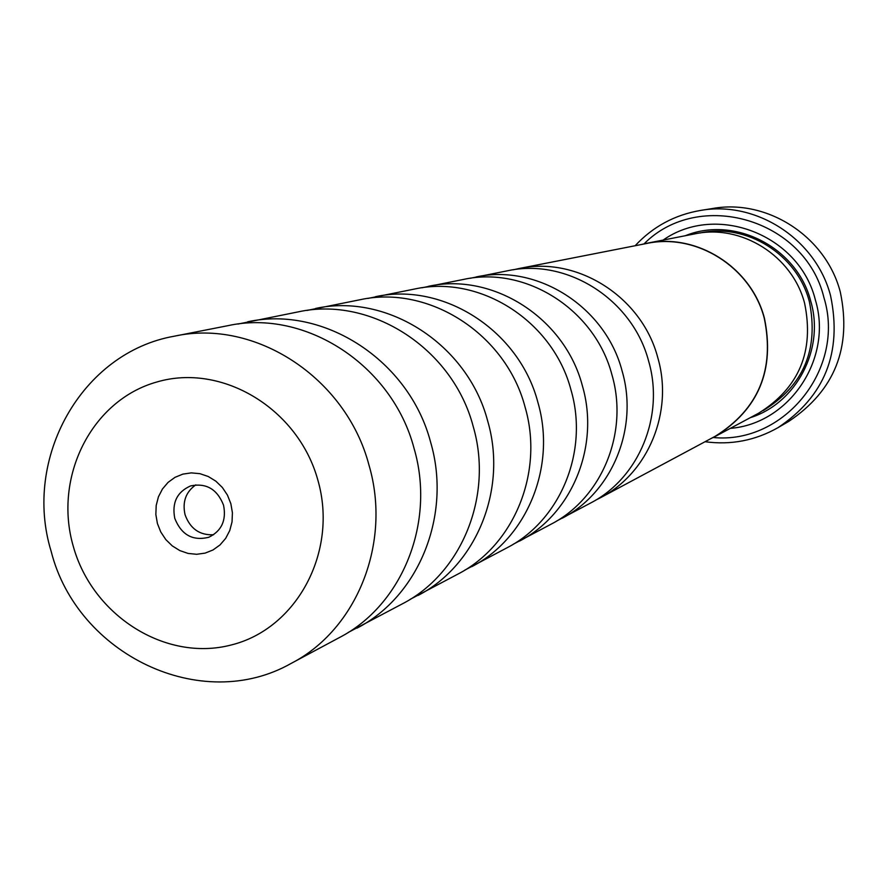 <?xml version="1.0" encoding="UTF-8"?>
<svg xmlns="http://www.w3.org/2000/svg" width="889" height="889" viewBox="0 0 889 889"><rect width="100%" height="100%" fill="white"/><g stroke="black" fill="none" stroke-linecap="round" stroke-linejoin="round"><path stroke-width="1.33" d="M556.67 521.01L590.707 502.963C638.958 478.093 664.716 416.03 648.648 361.178C632.657 299.46 566.982 257.81 507.819 270.723L470.059 278.301M513.364 544.179L551.258 524.099C601.897 498.007 628.901 432.654 611.943 374.814C595.052 309.728 525.988 265.778 463.914 279.346L421.864 287.792M464.869 570.105L507.33 547.624C560.592 520.198 588.963 451.179 571.005 390.015C553.125 321.185 480.293 274.657 415.007 288.947L367.913 298.426M410.185 599.33L458.091 573.994C514.264 545.09 544.146 471.981 525.077 407.073C506.063 334.042 429.031 284.624 360.212 299.704L307.083 310.417M348.066 632.524L402.528 603.753C461.936 573.194 493.506 495.473 473.17 426.353C452.879 348.577 371.146 295.87 298.36 311.85L237.985 324.052M291.259 663.35L339.342 637.591C402.384 605.187 435.81 522.243 414.041 448.312C392.293 365.123 305.238 308.683 228.029 325.652L174.488 336.164C255.032 318.429 346.11 377.736 368.968 465.058C391.849 542.657 357.011 629.568 291.259 663.35C201.292 714.512 77.354 654.56 51.218 551.602M663.127 240.086C716.212 202.692 799.389 234.652 815.369 299.949C833.226 358.589 789.365 423.753 730.325 428.365M685.263 235.741C734.759 215.438 797.222 247.542 810.724 301.127C824.97 349.033 796.411 403.317 750.205 417.708M713.189 437.51C784.276 444.611 845.861 368.335 823.925 297.593C805.101 218.994 698.898 188.412 644.081 243.842M635.124 245.742C652.904 226.651 674.684 214.882 700.465 210.449C756.172 200.414 815.935 239.13 830.559 295.681C842.383 352.333 824.859 396.327 777.986 427.665C755.217 440.555 730.914 445.233 705.066 441.722M777.986 427.665L788.676 421.442C834.682 390.693 851.895 347.555 840.305 292.014C825.981 236.585 767.363 198.647 712.678 208.493L700.465 210.449M640.936 244.597L646.425 243.353C696.287 232.518 751.205 266.978 764.429 318.195C775.03 369.857 758.661 409.262 715.323 436.41L710.289 438.922M646.425 243.353L694.731 233.885C741.259 223.784 792.366 255.732 804.612 303.271C814.435 351.222 799.133 387.848 758.706 413.152L715.323 436.41M157.409 523.51L160.787 532.011L165.832 539.612L172.288 545.902L179.834 550.591L188.101 553.436L196.669 554.292L205.126 553.114L213.027 549.958L219.994 544.957L225.662 538.39L229.751 530.555L232.04 521.865L232.418 512.753L230.851 503.685L227.44 495.106L222.35 487.472L215.827 481.149L208.215 476.482L199.903 473.67L191.302 472.881L182.845 474.126L174.966 477.36L168.054 482.394L162.454 488.994L158.431 496.807L156.197 505.452L155.853 514.509L157.409 523.51M174.777 518.376C181.4 534.911 192.746 541.212 208.826 537.256C221.617 530.977 226.528 520.287 223.55 505.208C217.216 489.117 206.204 482.705 190.513 485.95C177.011 491.973 171.766 502.774 174.777 518.376M195.802 484.861C185.801 491.961 182.223 501.918 185.056 514.72C190.168 528.733 199.692 535.411 213.616 534.756M595.586 500.196L600.553 497.684C648.214 473.126 673.662 411.885 657.816 357.778C642.036 296.893 577.217 255.821 518.798 268.578L513.353 269.778M562.192 518.231C612.177 492.484 638.835 428.042 622.122 371.035C605.487 306.883 537.356 263.566 476.093 276.957M519.532 541.09C572.072 514.031 600.064 446.034 582.384 385.793C564.782 318.006 492.995 272.19 428.598 286.28M471.803 566.649C527.166 538.145 556.636 466.18 537.878 402.317C519.176 330.464 443.322 281.846 375.469 296.704M418.052 595.441C476.56 565.337 507.652 488.906 487.672 420.964C467.747 344.51 387.315 292.725 315.628 308.45M357.045 628.112C419.075 596.219 451.979 514.742 430.609 442.155C409.273 360.49 323.707 305.094 247.731 321.785M518.798 268.578L646.436 243.519C696.22 232.674 751.072 267.089 764.273 318.24C774.864 369.835 758.506 409.184 715.223 436.277L600.553 497.684M699.91 233.018C746.115 222.606 797.155 254.243 809.323 301.504C819.047 349.255 803.7 385.604 763.262 410.54M317.884 480.193C298.293 408.573 221.906 362.712 156.864 381.992C91.511 400.239 53.162 477.06 73.254 546.224C92.4 615.644 165.521 662.116 231.04 645.025C296.837 628.979 338.453 551.536 317.884 480.193M174.488 336.164C81.51 352.366 22.569 458.58 51.14 551.291"/></g></svg>
